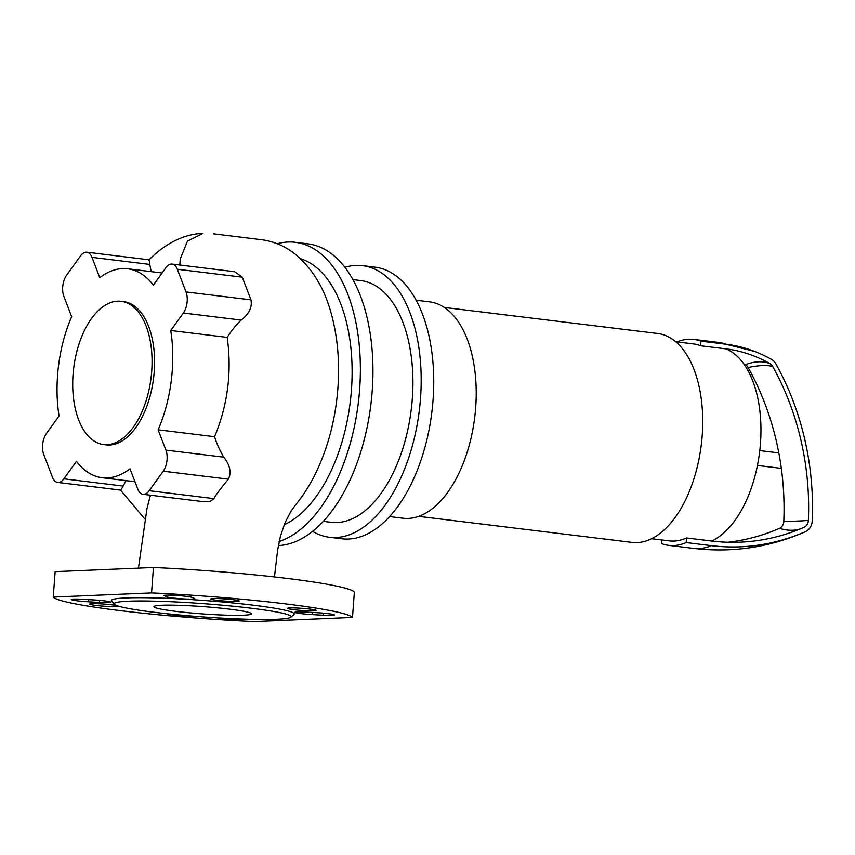 <?xml version="1.0" encoding="UTF-8"?>
<svg xmlns="http://www.w3.org/2000/svg" width="855" height="855" viewBox="0 0 855 855"><rect width="100%" height="100%" fill="white"/><g stroke="black" fill="none" stroke-linecap="round" stroke-linejoin="round"><path stroke-width="1.28" d="M389.656 516.591L403.09 518.237A109.002 58.888 -83 0 0 408.337 518.44A109.002 58.888 -83 0 0 475.273 412.356A109.002 58.888 -83 0 0 429.509 301.836L416.075 300.201M418.758 516.367L632.102 542.412A105.24 56.858 -83 0 0 637.178 542.604A105.24 56.858 -83 0 0 701.805 440.175A105.24 56.858 -83 0 0 657.613 333.471L444.269 307.426M651.638 538.736L669.251 540.884A99.223 53.608 -83 0 0 674.029 541.076A99.223 53.608 -83 0 0 686.512 537.966L686.17 542.572A103.733 56.045 97 0 1 668.706 545.362A103.733 56.045 97 0 1 661.599 543.609L661.866 539.986M686.512 537.966L711.627 541.033A99.223 53.608 -83 0 0 760.469 443.168A99.223 53.608 -83 0 0 725.745 348.829L700.63 345.773A99.223 53.608 -83 0 0 693.298 343.892L675.685 341.744M686.17 542.572L711.285 545.64A253.101 212.147 87.6 0 0 805.495 531.628A12.558 10.527 87.6 0 0 805.838 531.468A12.558 10.527 87.6 0 0 812.25 520.652A257.056 215.46 87.6 0 0 775.913 363.941A12.558 10.527 87.6 0 0 771.584 359.463A163.529 137.067 87.6 0 0 754.516 351.373A163.529 137.067 87.6 0 0 726.077 344.234L700.961 341.166L700.63 345.773M727.958 542.262A248.484 208.267 87.6 0 0 779.536 528.326A7.93 6.648 87.6 0 0 783.8 521.39A252.428 211.58 87.6 0 0 748.114 367.5A7.93 6.648 87.6 0 0 745.389 364.668A158.902 133.188 87.6 0 0 743.626 363.696M711.627 541.033A248.484 208.267 87.6 0 0 804.106 527.289A7.93 6.648 87.6 0 0 804.427 527.129A7.93 6.648 87.6 0 0 808.381 520.353A252.428 211.58 87.6 0 0 772.696 366.464A7.93 6.648 87.6 0 0 769.96 363.632A158.902 133.188 87.6 0 0 755.596 356.653A158.902 133.188 87.6 0 0 725.745 348.829M677.075 341.915A103.733 56.045 97 0 1 693.854 339.414A103.733 56.045 97 0 1 700.961 341.166M107.11 444.707A72.162 38.988 -83 0 0 151.431 374.469A72.162 38.988 -83 0 0 121.132 301.302A72.162 38.988 -83 0 0 117.648 301.163A72.162 38.988 -83 0 0 73.327 371.401A72.162 38.988 -83 0 0 103.637 444.568A72.162 38.988 -83 0 0 107.11 444.707M103.637 444.568L106.148 444.878A72.162 38.988 -83 0 0 109.622 445.017A72.162 38.988 -83 0 0 153.943 374.779A72.162 38.988 -83 0 0 123.644 301.612L121.132 301.302M279.115 541.557A151.848 82.037 -83 0 0 359.976 384.184A151.848 82.037 -83 0 0 295.296 242.296A151.848 82.037 -83 0 0 287.985 242.008A151.848 82.037 -83 0 0 277.212 243.718M278.324 545.576A151.848 82.037 -83 0 0 278.367 545.565A151.848 82.037 -83 0 0 371.626 397.778A151.848 82.037 -83 0 0 307.853 243.825L295.296 242.296M323.34 521.368L331.206 522.33A121.784 65.792 -83 0 0 337.073 522.565A121.784 65.792 -83 0 0 411.864 404.041A121.784 65.792 -83 0 0 360.725 280.568L352.859 279.606M312.641 531.361A136.811 73.915 -83 0 0 329.389 537.261A136.811 73.915 -83 0 0 335.972 537.517A136.811 73.915 -83 0 0 419.997 404.362A136.811 73.915 -83 0 0 362.552 265.649A136.811 73.915 -83 0 0 355.958 265.392A136.811 73.915 -83 0 0 344.875 267.337M329.389 537.261L341.947 538.789A136.811 73.915 -83 0 0 348.53 539.045A136.811 73.915 -83 0 0 432.555 405.89A136.811 73.915 -83 0 0 375.11 267.177L362.552 265.649M284.223 524.756A136.811 73.915 -83 0 0 351.651 386.781A136.811 73.915 -83 0 0 300.458 258.702M165.913 450.115L158.122 429.798L214.573 436.691C216.582 443.403 219.66 450.232 223.786 457.179L165.913 450.115A15.037 8.123 97 0 1 163.23 471.201L228.392 479.153C219.617 489.765 214.851 496.263 214.081 498.636L210.298 501.287L204.206 501.767L143.009 494.297A15.037 8.123 97 0 1 137.794 489.124L130.003 468.807A105.24 56.858 -83 0 1 102.14 477.71A105.24 56.858 -83 0 1 76.437 461.347L63.836 478.821A15.037 8.123 97 0 1 57.67 482.412A15.037 8.123 97 0 1 52.465 477.24L43.765 454.561A15.037 8.123 97 0 1 46.448 433.464L59.038 415.99A105.24 56.858 -83 0 1 71.66 316.692L63.869 296.375A15.037 8.123 97 0 1 66.551 275.278L80.616 255.773A15.037 8.123 97 0 1 86.783 252.193A15.037 8.123 97 0 1 91.987 257.355L149.743 264.409L151.217 271.655M223.786 457.179C230.048 465.141 231.587 472.462 228.392 479.153M214.081 498.636L149.176 490.706A15.037 8.123 97 0 1 143.009 494.297M149.176 490.706L163.23 471.201M126.038 480.628L120.929 490.129L57.67 482.412M86.783 252.193L149.283 259.824L149.743 264.409M172.112 264.077L234.569 271.698L242.264 277.18L250.953 299.849L186.016 291.929L177.327 269.25A15.037 8.123 97 0 0 172.112 264.077A15.037 8.123 97 0 0 165.945 267.658L153.355 285.143A105.24 56.858 -83 0 0 127.652 268.78A105.24 56.858 -83 0 0 99.779 277.672L91.987 257.355M250.953 299.849C252.375 307.234 249.104 313.977 241.153 320.069C236.204 324.761 231.545 330.532 227.195 337.383C231.994 371.743 227.793 404.843 214.573 436.691M138.435 568.126L146.996 508.447L150.437 495.205M227.195 337.383L170.744 330.49L183.344 313.016L241.153 320.069M158.122 429.798A105.24 56.858 -83 0 0 170.744 330.49M186.016 291.929A15.037 8.123 97 0 1 183.344 313.016M229.279 609.123A48.863 3.655 4.2 0 1 251.391 613.826A48.863 3.655 4.2 0 1 225.752 615.162A48.863 3.655 4.2 0 1 176.034 611.378A48.863 3.655 4.2 0 1 153.932 606.665A48.863 3.655 4.2 0 1 161.841 605.265A48.863 3.655 4.2 0 1 229.279 609.123M114.41 604.271L111.631 601.076A91.709 6.861 4.2 0 1 126.273 597.902A91.709 6.861 4.2 0 1 232.453 602.914A91.709 6.861 4.2 0 1 294.045 614.467L290.839 617.225A88.706 6.637 4.2 0 1 276.753 619.298A88.706 6.637 4.2 0 1 180.405 615.066A88.706 6.637 4.2 0 1 114.41 604.271A88.706 6.637 4.2 0 1 128.56 601.204A88.706 6.637 4.2 0 1 231.267 606.045A88.706 6.637 4.2 0 1 290.839 617.225M289.941 607.937A14.279 1.069 4.2 0 1 305.972 608.664A14.279 1.069 4.2 0 1 316.115 610.438A14.279 1.069 4.2 0 1 313.806 610.855A14.279 1.069 4.2 0 1 297.775 610.117A14.279 1.069 4.2 0 1 287.633 608.343A14.279 1.069 4.2 0 1 289.941 607.937M236.91 601.46A14.279 1.069 4.2 0 1 220.879 600.734A14.279 1.069 4.2 0 1 210.736 598.96A14.279 1.069 4.2 0 1 213.055 598.553A14.279 1.069 4.2 0 1 229.076 599.28A14.279 1.069 4.2 0 1 239.229 601.054A14.279 1.069 4.2 0 1 236.91 601.46M117.937 605.981A14.279 1.069 4.2 0 1 118.129 606.174A14.279 1.069 4.2 0 1 115.81 606.58A14.279 1.069 4.2 0 1 99.779 605.853A14.279 1.069 4.2 0 1 89.636 604.079A14.279 1.069 4.2 0 1 91.945 603.662A14.279 1.069 4.2 0 1 105.24 604.154A14.279 1.069 4.2 0 1 117.071 605.682M191.125 616.006A14.279 1.069 4.2 0 1 176.921 615.258A14.279 1.069 4.2 0 1 166.843 613.719M88.428 601.802A14.279 1.069 4.2 0 1 71.254 599.494A14.279 1.069 4.2 0 1 82.561 599.28L93.569 599.911A14.279 1.069 4.2 0 1 110.744 602.219A14.279 1.069 4.2 0 1 99.426 602.433L88.428 601.802L88.589 599.622M164.246 595.828A14.279 1.069 4.2 0 1 163.936 595.582A14.279 1.069 4.2 0 1 176.739 595.454A14.279 1.069 4.2 0 1 192.119 597.421L194.438 598.425A14.279 1.069 4.2 0 1 194.737 598.671A14.279 1.069 4.2 0 1 181.933 598.799A14.279 1.069 4.2 0 1 166.554 596.822L164.278 595.379M317.333 612.714A14.279 1.069 4.2 0 1 334.508 615.023A14.279 1.069 4.2 0 1 323.19 615.237L312.193 614.606A14.279 1.069 4.2 0 1 295.018 612.298A14.279 1.069 4.2 0 1 306.325 612.084L317.333 612.714M241.676 619.073A14.279 1.069 4.2 0 1 231.94 619.234A14.279 1.069 4.2 0 1 217.277 617.876M254.192 621.606A150.341 11.243 4.2 0 1 53.256 597.068L151.559 592.91A150.341 11.243 4.2 0 1 352.495 617.449L254.192 621.606M151.559 592.91L153.43 567.496L55.126 571.653L53.256 597.068M153.43 567.496A150.341 11.243 4.2 0 1 354.365 592.023L352.495 617.449M754.516 351.373L718.97 342.481A103.733 56.045 97 0 1 726.077 344.234M769.96 363.632A99.223 47.933 -60.4 0 0 745.389 364.668M772.696 366.464A99.223 27.873 -29.1 0 0 748.114 367.5M808.381 520.353A99.223 5.419 2.4 0 1 783.8 521.39M805.838 531.468L804.491 532.088A103.733 53.801 -113.6 0 0 805.495 531.628M800.718 528.732A99.223 51.46 66.4 0 1 779.536 528.326M711.285 545.64A103.733 56.045 97 0 1 693.822 548.429L668.706 545.362M123.088 486.057L63.836 478.821M148.396 260.454C166.65 241.762 186.486 233.746 202.924 233.394L187.48 241.089L180.234 259.054L179.796 265.018M177.327 269.25L242.264 277.18M99.586 600.349L99.426 602.433M166.682 595.155L166.554 596.822M323.35 613.153L323.19 615.237M312.353 612.426L312.193 614.606M757.445 465.451L781.331 468.369M759.764 450.596L778.82 452.915M804.491 532.088C768.998 547.467 732.115 552.918 693.822 548.429M718.97 342.481L693.854 339.414M213.461 233.81L261.245 239.646C273.589 241.281 284.726 245.984 294.654 253.732C312.214 268.139 324.451 288.221 331.355 313.977C337.778 337.565 339.905 362.937 337.736 390.104C335.449 417.593 329.111 443.093 318.733 466.616C312.406 480.959 304.722 493.698 295.67 504.824L291.042 511.076L284.993 522.832L280.451 536.192L277.661 549.818L274.444 576.943M120.48 490.075L144.848 519.028M162.108 272.98L127.652 268.78M134.951 481.718L102.14 477.71"/></g></svg>
